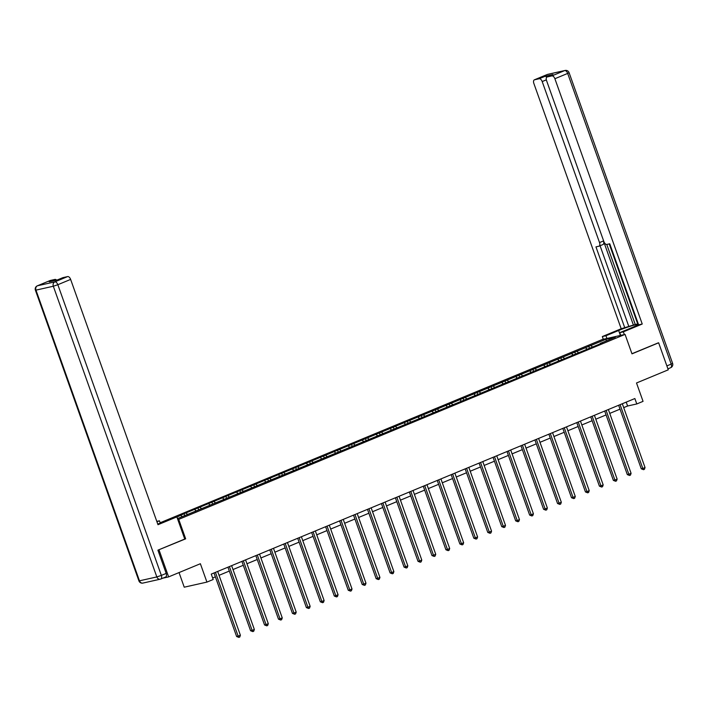 <?xml version="1.0" encoding="UTF-8"?>
<svg xmlns="http://www.w3.org/2000/svg" width="708" height="708" viewBox="0 0 708 708"><rect width="100%" height="100%" fill="white"/><g stroke="black" fill="none" stroke-linecap="round" stroke-linejoin="round"><path stroke-width="1.06" d="M179.036 572.577L184.239 587.189L206.922 582.1L213.188 579.507L211.258 574.1L634.864 398.542L636.793 403.949L643.05 401.356L636.51 382.984L668.264 369.824L658.644 342.805L657.812 342.991M158.185 550.063L185.664 538.832L178.735 519.38L625.067 334.397L602.375 339.486L160.141 522.761M159.008 549.877L168.628 576.887L162.787 578.197M178.735 519.38L177.814 519.584M177.478 518.628L602.464 342.92L600.225 343.424L615.429 337.123L606.11 339.212L606.243 340.929M176.92 517.079L184.018 513.716L184.7 515.636M606.11 339.212L184.018 513.716M195.488 511.583L195.576 511.123M186.257 513.212L187.558 514.45M194.842 509.654L196.151 510.893M209.444 505.804L209.533 505.344M200.214 507.432L201.514 508.663M208.798 503.875L210.099 505.105M223.401 500.025L223.48 499.556M214.161 501.645L215.471 502.884M222.746 498.087L224.055 499.326M237.348 494.237L237.437 493.777M228.118 495.865L229.419 497.096M236.702 492.308L238.012 493.538M251.305 488.458L251.393 487.998M242.065 490.086L243.375 491.317M250.659 486.52L251.959 487.759M265.261 482.67L265.341 482.21M256.022 484.299L257.331 485.529M264.606 480.741L265.916 481.971M279.209 476.891L279.297 476.431M269.978 478.52L271.279 479.75M278.563 474.962L279.864 476.192M293.165 471.103L293.254 470.643M283.926 472.732L285.236 473.971M292.519 469.174L293.82 470.413M307.113 465.324L307.201 464.864M297.882 466.953L299.183 468.183M306.467 463.395L307.776 464.625M321.069 459.545L321.158 459.076M311.839 461.165L313.14 462.404M320.423 457.607L321.724 458.846M335.026 453.757L335.114 453.297M325.786 455.386L327.096 456.616M334.38 451.828L335.68 453.058M348.973 447.978L349.062 447.518M339.743 449.607L341.044 450.837M348.327 446.04L349.637 447.279M362.93 442.19L363.018 441.73M353.699 443.819L355 445.058M362.284 440.261L363.585 441.491M376.886 436.411L376.966 435.951M367.647 438.04L368.957 439.27M376.24 434.482L377.541 435.712M390.834 430.623L390.922 430.163M381.603 432.252L382.904 433.491M390.188 428.694L391.497 429.933M404.79 424.844L404.879 424.384M395.56 426.473L396.861 427.703M404.144 422.915L405.445 424.145M418.747 419.065L418.826 418.596M409.507 420.685L410.817 421.924M418.092 417.127L419.401 418.366M432.694 413.277L432.783 412.817M423.464 414.906L424.765 416.136M432.048 411.348L433.358 412.578M446.651 407.498L446.739 407.038M437.411 409.127L438.721 410.357M446.005 405.569L447.306 406.799M460.607 401.71L460.687 401.25M451.368 403.339L452.678 404.578M459.952 399.781L461.262 401.011M474.555 395.931L474.643 395.471M465.324 397.56L466.625 398.79M473.909 394.002L475.21 395.232M488.511 390.143L488.6 389.683M479.272 391.772L480.582 393.011M487.865 388.214L489.166 389.453M502.459 384.364L502.547 383.904M493.228 385.993L494.529 387.223M501.813 382.435L503.123 383.665M516.415 378.585L516.504 378.116M507.185 380.205L508.486 381.444M515.769 376.647L517.07 377.886M530.372 372.797L530.46 372.337M521.132 374.426L522.442 375.656M529.726 370.868L531.027 372.098M544.319 367.018L544.408 366.558M535.089 368.647L536.39 369.877M543.673 365.089L544.983 366.319M558.276 361.23L558.364 360.77M549.045 362.859L550.346 364.098M557.63 359.301L558.931 360.531M572.232 355.451L572.312 354.991M562.993 357.08L564.303 358.31M571.586 353.522L572.887 354.752M586.18 349.672L586.268 349.203M576.949 351.292L578.25 352.531M585.534 347.734L586.844 348.973M600.136 343.884L600.225 343.424M590.906 345.513L592.207 346.743M206.922 582.1L200.382 563.727L168.628 576.887M625.067 334.397L631.987 353.85L658.644 342.805M623.704 407.622L627.598 406.011L636.793 403.949M212.639 577.985L215.382 576.843M219.055 575.321L229.33 571.064M233.012 569.542L243.286 565.285M246.959 563.754L257.234 559.497M260.916 557.975L271.191 553.718M274.872 552.196L285.147 547.93M288.82 546.408L299.095 542.151M302.776 540.629L313.051 536.363M316.733 534.841L327.007 530.584M330.68 529.062L340.955 524.805M344.637 523.274L354.912 519.017M358.593 517.495L368.868 513.238M372.541 511.716L382.816 507.45M386.497 505.928L396.772 501.671M400.454 500.149L410.728 495.892M414.401 494.361L424.676 490.104M428.358 488.582L438.633 484.325M442.305 482.794L452.58 478.537M456.262 477.015L466.537 472.758M470.218 471.236L480.493 466.97M484.166 465.448L494.441 461.191M498.122 459.669L508.397 455.412M512.079 453.881L522.354 449.624M526.026 448.102L536.301 443.845M539.983 442.314L550.258 438.057M553.939 436.535L564.214 432.278M567.887 430.756L578.162 426.49M581.843 424.968L592.118 420.711M595.8 419.189L606.075 414.932M609.747 413.401L620.022 409.144M180.894 515.442L182.195 516.672M626.217 402.126L627.598 406.011M588.667 346.017L589.348 347.929M574.71 351.796L575.392 353.717M560.754 357.575L561.444 359.496M546.806 363.363L547.488 365.275M532.85 369.142L533.531 371.063M518.893 374.93L519.584 376.842M504.946 380.709L505.627 382.63M490.989 386.497L491.671 388.409M477.042 392.276L477.723 394.197M463.085 398.055L463.767 399.976M449.129 403.843L449.81 405.755M435.181 409.622L435.863 411.543M421.225 415.41L421.906 417.322M407.268 421.189L407.95 423.11M393.321 426.977L394.002 428.889M379.364 432.756L380.046 434.677M365.408 438.535L366.098 440.456M351.46 444.323L352.142 446.235M337.504 450.102L338.185 452.023M323.547 455.89L324.237 457.802M309.6 461.669L310.281 463.59M295.643 467.457L296.325 469.369M281.696 473.236L282.377 475.156M267.739 479.015L268.421 480.936M253.783 484.803L254.464 486.715M239.835 490.582L240.516 492.502M225.879 496.37L226.56 498.282M211.922 502.149L212.604 504.069M197.974 507.937L198.656 509.849M185.664 538.832L184.744 539.036L176.858 516.893L157.981 524.716L70.632 279.412L57.844 284.713L161.353 575.409L166.185 573.409L157.911 550.169L184.744 539.053M618.642 405.268L641.271 468.811L642.802 468.466L620.084 404.666M645.041 467.545L644.413 469.324L643.51 469.696L642.802 468.466L645.041 467.545L622.323 403.746M643.51 469.696L641.271 468.811M606.915 338.468L605.951 335.751L602.331 336.557L621.199 328.742L533.85 83.429A3.451 1.867 -112.5 0 1 534.372 79.836A3.451 1.867 -112.5 0 1 534.54 79.783L539.195 78.738L544.921 76.358A3.451 1.867 67.5 0 1 546.744 77.199M605.951 335.751L618.65 330.486A12.948 1.018 -19.6 0 1 631.085 326.016A12.948 1.018 -19.6 0 1 637.74 324.6A12.948 1.018 -19.6 0 1 632.448 327.397L619.748 332.654L623.359 331.848L642.236 324.025L638.616 324.839L609.756 243.791L606.88 244.437A3.451 1.867 -112.5 0 1 603.88 241.605L546.549 80.588A3.451 1.867 -112.5 0 1 547.063 76.986L552.789 74.614A3.451 1.867 67.5 0 1 552.957 74.561L544.921 76.358M609.216 243.906L637.828 324.264L638.368 324.14M606.765 244.455L635.271 324.494L637.722 323.945M635.271 324.494L621.199 328.742M603.296 339.282L602.331 336.557M624.332 334.565L623.359 331.848M620.712 335.38L619.748 332.654M642.236 324.025L554.886 78.721A3.451 1.867 -112.5 0 0 551.895 75.889L547.231 76.933A3.451 1.867 -112.5 0 0 547.063 76.986M546.337 79.845L542.195 81.562L599.526 242.579A3.451 1.867 -112.5 0 1 599.012 246.18A3.451 1.867 -112.5 0 1 598.844 246.234L595.959 246.88L624.819 327.928M542.195 81.562A3.451 1.867 -112.5 0 0 539.195 78.738M658.104 342.929L631.943 353.717M599.526 242.579L603.464 240.95L633.474 325.238M603.464 240.95A3.451 1.867 67.5 0 1 602.942 244.552A3.451 1.867 67.5 0 1 602.782 244.605M600.074 245.738L628.757 326.299M157.76 524.079A12.948 1.018 -19.6 0 0 160.539 522.973L173.239 517.707L176.858 516.893M156.955 521.831L159.442 520.796L156.804 521.389M160.256 523.088L159.442 520.796M49.967 280.607A3.451 1.867 67.5 0 1 50.118 280.527A3.451 1.867 67.5 0 1 50.286 280.474L54.95 279.43A3.451 1.867 67.5 0 1 56.64 280.138M62.658 277.757A3.451 1.867 67.5 0 1 62.817 277.678A3.451 1.867 67.5 0 1 62.985 277.625L67.641 276.58A3.451 1.867 67.5 0 1 70.632 279.412M54.95 279.43L49.224 281.802L57.26 279.996L62.985 277.625M166.185 573.409A3.451 1.867 67.5 0 1 165.672 577.002A3.451 1.867 67.5 0 1 165.504 577.055M604.694 411.047L627.315 474.599L628.846 474.254L606.136 410.454M631.085 473.325L630.456 475.112L629.562 475.484L628.846 474.254L631.085 473.325L608.367 409.525M629.562 475.484L627.315 474.599M590.737 416.835L613.367 480.378L614.898 480.033L592.18 416.233M617.137 479.104L616.5 480.891L615.606 481.263L614.898 480.033L617.137 479.104L594.419 415.313M615.606 481.263L613.367 480.378M576.781 422.614L599.41 486.157L600.942 485.821L578.224 422.021M603.181 484.892L602.552 486.679L601.658 487.051L600.942 485.821L603.181 484.892L580.463 421.092M601.658 487.051L599.41 486.157M562.833 428.402L585.454 491.945L586.994 491.6L564.276 427.8M589.224 490.671L588.596 492.458L587.702 492.83L586.994 491.6L589.224 490.671L566.506 426.871M587.702 492.83L585.454 491.945M548.877 434.181L571.506 497.724L573.038 497.379L550.32 433.588M575.277 496.458L574.639 498.246L573.745 498.609L573.038 497.379L575.277 496.458L552.559 432.659M573.745 498.609L571.506 497.724M534.921 439.969L557.55 503.512L559.081 503.167L536.363 439.367M561.32 502.238L560.692 504.025L559.798 504.397L559.081 503.167L561.32 502.238L538.602 438.438M559.798 504.397L557.55 503.512M520.973 445.748L543.594 509.291L545.133 508.946L522.415 445.146M547.364 508.025L546.735 509.804L545.841 510.176L545.133 508.946L547.364 508.025L524.646 444.226M545.841 510.176L543.594 509.291M507.017 451.527L529.646 515.079L531.177 514.734L508.459 450.934M533.416 513.804L532.779 515.592L531.885 515.964L531.177 514.734L533.416 513.804L510.698 450.005M531.885 515.964L529.646 515.079M493.06 457.315L515.69 520.858L517.221 520.513L494.503 456.713M519.46 519.584L518.831 521.371L517.937 521.743L517.221 520.513L519.46 519.584L496.742 455.793M517.937 521.743L515.69 520.858M479.112 463.094L501.733 526.637L503.273 526.301L480.555 462.501M505.503 525.371L504.875 527.159L503.981 527.531L503.273 526.301L505.503 525.371L482.785 461.572M503.981 527.531L501.733 526.637M465.156 468.882L487.785 532.425L489.316 532.08L466.599 468.28M491.556 531.15L490.918 532.938L490.025 533.31L489.316 532.08L491.556 531.15L468.838 467.351M490.025 533.31L487.785 532.425M451.2 474.661L473.829 538.204L475.36 537.859L452.642 474.068M477.599 536.938L476.971 538.726L476.077 539.089L475.36 537.859L477.599 536.938L454.881 473.139M476.077 539.089L473.829 538.204M437.252 480.44L459.881 543.992L461.412 543.647L438.695 479.847M463.643 542.717L463.014 544.505L462.12 544.877L461.412 543.647L463.643 542.717L440.925 478.918M462.12 544.877L459.881 543.992M423.296 486.228L445.925 549.771L447.456 549.426L424.738 485.626M449.695 548.505L449.067 550.284L448.164 550.656L447.456 549.426L449.695 548.505L426.977 484.706M448.164 550.656L445.925 549.771M409.348 492.007L431.969 555.559L433.5 555.214L410.79 491.414M435.739 554.284L435.11 556.072L434.216 556.444L433.5 555.214L435.739 554.284L413.021 490.485M434.216 556.444L431.969 555.559M395.391 497.795L418.021 561.338L419.552 560.993L396.834 497.193M421.791 560.063L421.154 561.851L420.26 562.223L419.552 560.993L421.791 560.063L399.073 496.273M420.26 562.223L418.021 561.338M381.435 503.574L404.064 567.117L405.596 566.781L382.878 502.981M407.835 565.851L407.206 567.639L406.312 568.011L405.596 566.781L407.835 565.851L385.117 502.052M406.312 568.011L404.064 567.117M367.487 509.362L390.108 572.905L391.648 572.56L368.93 508.76M393.878 571.63L393.25 573.418L392.356 573.79L391.648 572.56L393.878 571.63L371.16 507.831M392.356 573.79L390.108 572.905M353.531 515.141L376.16 578.684L377.691 578.339L354.974 514.539M379.93 577.418L379.293 579.197L378.399 579.569L377.691 578.339L379.93 577.418L357.213 513.619M378.399 579.569L376.16 578.684M339.575 520.92L362.204 584.472L363.735 584.127L341.017 520.327M365.974 583.197L365.346 584.985L364.452 585.357L363.735 584.127L365.974 583.197L343.256 519.398M364.452 585.357L362.204 584.472M325.627 526.708L348.248 590.251L349.787 589.906L327.069 526.106M352.018 588.985L351.389 590.764L350.495 591.136L349.787 589.906L352.018 588.985L329.3 525.186M350.495 591.136L348.248 590.251M311.67 532.487L334.3 596.03L335.831 595.693L313.113 531.894M338.07 594.764L337.433 596.552L336.539 596.924L335.831 595.693L338.07 594.764L315.352 530.965M336.539 596.924L334.3 596.03M297.714 538.275L320.343 601.818L321.875 601.473L299.157 537.673M324.114 600.543L323.485 602.331L322.591 602.703L321.875 601.473L324.114 600.543L301.396 536.744M322.591 602.703L320.343 601.818M283.766 544.054L306.387 607.597L307.927 607.26L285.209 543.461M310.157 606.331L309.529 608.119L308.635 608.482L307.927 607.26L310.157 606.331L287.439 542.532M308.635 608.482L306.387 607.597M269.81 549.842L292.439 613.385L293.97 613.04L271.252 549.24M296.209 612.11L295.572 613.898L294.678 614.27L293.97 613.04L296.209 612.11L273.492 548.311M294.678 614.27L292.439 613.385M255.854 555.621L278.483 619.164L280.014 618.819L257.296 555.019M282.253 617.898L281.625 619.677L280.731 620.049L280.014 618.819L282.253 617.898L259.535 554.099M280.731 620.049L278.483 619.164M241.906 561.4L264.535 624.952L266.066 624.606L243.348 560.807M268.297 623.677L267.668 625.465L266.774 625.837L266.066 624.606L268.297 623.677L245.579 559.878M266.774 625.837L264.535 624.952M227.949 567.188L250.579 630.731L252.11 630.385L229.392 566.586M254.349 629.465L253.721 631.244L252.818 631.616L252.11 630.385L254.349 629.465L231.631 565.665M252.818 631.616L250.579 630.731M214.002 572.967L236.622 636.51L238.154 636.173L215.444 572.374M240.393 635.244L239.764 637.032L238.87 637.404L238.154 636.173L240.393 635.244L217.675 571.445M238.87 637.404L236.622 636.51M552.957 74.561L547.231 76.933M551.895 75.889L564.683 70.588L547.328 74.482L534.54 79.783M666.865 365.903L671.184 364.116L567.674 73.42L554.886 78.721M620.412 335.442L618.65 330.486M564.683 70.588A3.451 1.867 67.5 0 1 567.674 73.42L569.09 72.676A3.451 3.451 0 0 0 565.081 70.464A3.451 2.894 77.4 0 0 564.683 70.588M547.328 74.482A3.451 2.894 -102.6 0 1 547.726 74.349A3.451 3.451 0 0 0 547.16 74.535A3.451 1.867 67.5 0 1 547.328 74.482M547.01 74.614A3.451 1.867 67.5 0 1 547.16 74.535L534.372 79.836M569.09 72.676L672.6 363.363L671.184 364.116A3.451 1.867 67.5 0 1 670.671 367.709A3.451 1.867 67.5 0 1 670.503 367.762M50.286 280.474L37.497 285.775A3.451 1.867 -112.5 0 0 37.329 285.828A3.451 3.451 0 0 0 35.4 290.174L35.966 290.13L139.476 580.817L156.831 576.932L53.321 286.236L35.966 290.13A3.451 2.894 -102.6 0 1 37.497 285.775L54.852 281.881L67.641 276.58M50.118 280.527L37.329 285.828A3.451 1.867 -112.5 0 0 36.984 286.059M54.852 281.881A3.451 2.894 77.4 0 0 53.321 286.236L57.844 284.713A3.451 1.867 -112.5 0 0 54.852 281.881M142.919 583.073A3.451 2.894 77.4 0 1 139.476 580.817L138.91 580.87A3.451 3.451 0 0 0 142.919 583.073L160.273 579.188A3.451 2.894 -102.6 0 1 156.831 576.932L161.353 575.409A3.451 1.867 -112.5 0 1 160.84 579.011A3.451 1.867 -112.5 0 1 160.672 579.064A3.451 2.894 -102.6 0 1 160.273 579.188A3.451 3.451 0 0 0 160.84 579.011L165.672 577.002M565.081 70.464L547.726 74.349M672.6 363.363A3.451 3.451 0 0 1 670.671 367.709L667.918 368.85M599.012 246.18L602.942 244.552M35.4 290.174L138.91 580.87M62.817 277.678L57.171 280.023"/></g></svg>
